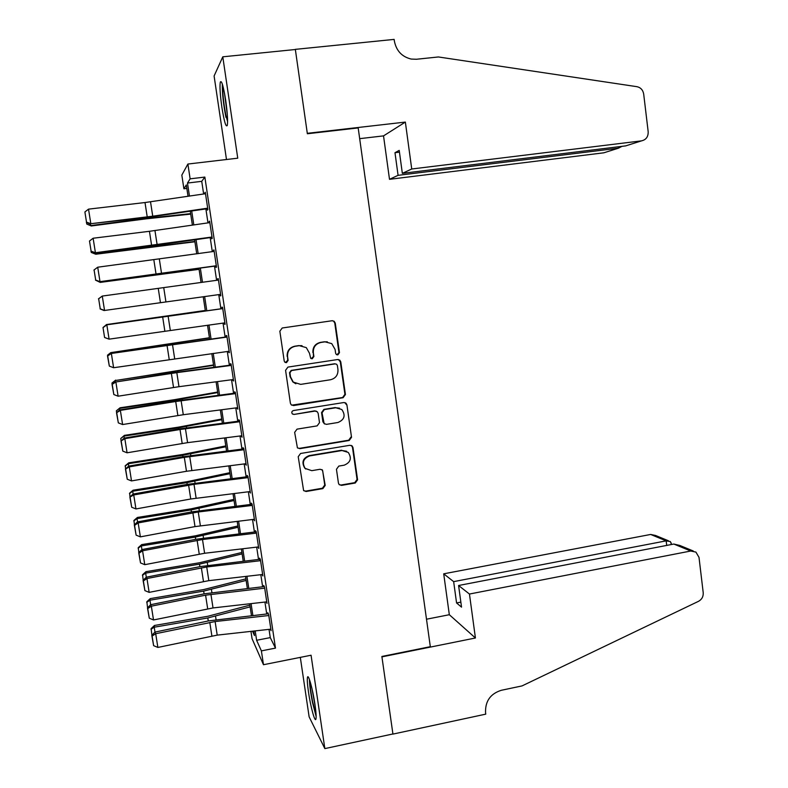 <?xml version="1.0" encoding="UTF-8"?>
<svg xmlns="http://www.w3.org/2000/svg" width="788" height="788" viewBox="0 0 788 788"><rect width="100%" height="100%" fill="white"/><g stroke="black" fill="none" stroke-linecap="round" stroke-linejoin="round"><path stroke-width="1.18" d="M337.825 354.896L339.47 352.669L335.255 323.119L334.132 321.238L332.112 320.736L282.232 327.995L279.848 331.206L284.212 361.002L284.832 362.184L286.448 362.667L288.113 360.411L287.551 356.57C287.295 351.054 289.826 347.626 295.145 346.287L299.312 345.666L306.325 347.636L309.477 353.27L310.699 358.323L312.245 358.767L313.89 356.521L313.338 352.689C313.102 347.203 315.614 343.785 320.883 342.455L325.02 341.834L331.738 343.617L335.087 349.429L335.629 353.241L336.348 354.501L337.825 354.896M336.929 354.817L338.968 352.571L334.772 323.09L333.649 321.209L332.398 320.706M285.414 362.539L287.719 360.303L287.551 356.57M311.29 358.668L313.457 356.422L313.338 352.689M314.944 704.383C312.787 689.313 308.315 673.287 307.487 677.345C307.034 679.443 307.369 684.348 308.482 692.061C310.58 706.698 315.033 723.01 315.929 719.04C316.382 717.011 316.057 712.125 314.944 704.383M225.713 100.411C223.368 85.961 221.576 79.854 220.305 82.119C219.616 86.473 220.148 94.846 221.871 107.237C224.176 121.529 225.969 127.607 227.269 125.469C227.959 121.293 227.446 112.94 225.713 100.411M338.446 483.113L339.155 484.59L341.559 485.378L355.27 483.014L357.585 479.823L352.985 447.574L352.177 445.988L349.882 445.289L300.573 453.484L298.219 456.705L303.616 490.619L306.128 491.495L322.873 488.609L325.208 485.398L322.489 470.062L320.066 469.264L311.762 470.672L305.153 468.417C301.804 462.605 303.291 458.449 309.615 455.937L342.061 450.519L348.266 452.44C351.98 458.252 350.611 462.497 344.169 465.186L338.791 466.092L336.456 469.293L338.446 483.113M269.033 629.356L270.274 637.61L275.475 648.11L261.389 650.888L263.478 664.717L252.061 638.694L250.948 631.375M186.835 188.421L183.899 188.775L181.831 175.103L187.889 164.042L237.749 158.191L222.787 56.815L295.352 49.506L307.359 133.753L358.185 127.922L430.317 646.682L381.875 656.463L392.916 733.963L324.843 748.6L311.063 655.232L263.478 664.717M187.889 164.042L190.125 178.837L187.485 183.052L189.455 196.084M275.475 648.11L204.85 177.073L190.125 178.837M343.095 397.713L345.43 394.522L340.78 361.889L339.766 360.096L337.648 359.535L287.945 367.09L285.571 370.301L290.388 403.21L291.186 404.786L293.569 405.554L343.095 397.713L342.593 397.526L344.927 394.335L340.278 361.771L338.377 359.515M346.907 404.855L351.527 437.301L349.202 440.492L299.873 448.648L297.411 447.83L294.653 432.366L297.017 429.145L317.15 425.875L319.504 422.663L318.165 413.404L317.337 411.799L315.013 411.08L294.013 414.439L292.338 413.897C291.373 412.341 291.747 411.228 293.451 410.548L343.785 402.54L345.991 403.17L346.907 404.855L351.527 437.301M300.317 657.369L309.132 716.853L324.843 748.6M222.787 56.815L214.1 75.993L226.481 159.511M207.067 208.268L207.343 210.12L207.884 209.578L205.284 192.223L204.9 193.809M211.401 237.109L211.657 238.813L212.218 238.429L209.618 221.132L209.234 222.699M215.705 265.832L215.942 267.398L216.523 267.162L213.942 249.934L213.558 251.48M220 294.436L220.216 295.864L220.817 295.786L218.246 278.627L217.655 278.794L217.862 280.154M224.284 322.942L224.472 324.223L225.102 324.292L222.531 307.202L221.921 307.221L222.147 308.709M228.54 351.33L229.357 352.689L226.806 335.668L226.176 335.53L226.412 337.146M232.785 379.599L233.603 380.978L231.061 364.017L230.401 363.731L230.667 365.484M237.011 407.77L237.838 409.159L235.297 392.266L234.617 391.823L234.903 393.704M241.227 435.833L242.044 437.222L239.522 420.398L238.823 419.807L239.119 421.816M245.423 463.777L246.24 465.186L243.728 448.421L243.009 447.692L243.325 449.82M249.599 491.623L250.426 493.032L247.915 476.336L247.176 475.459L247.511 477.715M253.766 519.351L254.583 520.779L252.091 504.143L251.333 503.118L251.687 505.502M257.912 546.98L258.73 548.418L256.248 531.851L255.47 530.679L255.844 533.18M262.04 574.501L262.867 575.949L260.385 559.441L259.587 558.131L259.981 560.751M266.186 601.914L266.984 603.372L264.512 586.932L263.694 585.474M204.85 177.073L201.738 181.338L203.639 193.996M205.885 208.938L207.983 222.886M210.189 237.612L212.307 251.658M214.484 266.167L216.611 280.321M218.759 294.614L220.886 308.798M223.034 323.11L225.132 337.077M227.299 351.497L229.367 365.248M231.544 379.767L233.583 393.31M235.779 407.928L237.779 421.265M239.985 435.991L241.965 449.121M244.191 463.935L246.132 476.858M248.368 491.771L250.279 504.487M252.534 519.499L254.416 532.018M256.681 547.128L258.533 559.441M260.818 574.639L262.631 586.755M264.935 602.052L266.718 613.97M267.782 612.719L268.619 614.315L271.082 630.686L270.333 629.218M255.194 630.902L256.612 640.28L261.389 650.888M191.711 211.007L193.809 224.935M196.035 239.641L198.162 253.677M200.349 268.166L202.486 282.301M204.644 296.574L206.781 310.738M208.948 325.03L211.056 338.988M213.233 353.379L215.311 367.119M217.498 381.619L219.547 395.143M221.753 409.75L223.772 423.067M225.989 437.764L227.978 450.884M230.214 465.678L232.164 478.582M234.41 493.475L236.331 506.182M238.606 521.173L240.488 533.673M242.773 548.763L244.635 561.066M246.93 576.245L248.762 588.35M251.067 603.628L252.869 615.526M188.027 196.291L186.303 184.934L183.899 188.775M252.524 631.198L254.475 635.552L253.795 631.05M251.471 615.684L249.678 603.785M247.363 588.508L245.531 576.412M243.236 561.223L241.374 548.931M239.089 533.84L237.198 521.341M234.932 506.349L233.012 493.652M230.756 478.759L228.806 465.856M226.57 451.061L224.58 437.941M222.364 423.245L220.344 409.927M218.138 395.33L216.089 381.806M213.893 367.306L211.814 353.566M209.638 339.175L207.53 325.227M205.373 310.935L203.225 296.771L104.105 310.521L203.225 296.771M201.068 282.498L198.931 268.363M196.734 253.874L194.616 239.847M192.39 225.141L190.282 211.214M201.738 181.338L187.485 183.052M270.274 637.61L256.612 640.28M204.752 192.853L205.363 192.784M209.066 221.615L209.677 221.536M213.371 250.259L213.981 250.18M220.216 295.864L220.817 295.776M217.655 278.794L218.256 278.716M224.472 324.223L225.072 324.134M228.717 352.463L229.318 352.374M232.933 380.604L233.534 380.515M237.149 408.627L237.74 408.539M241.335 436.552L241.936 436.454M245.511 464.359L246.102 464.26M249.668 492.067L250.259 491.968M253.815 519.666L254.406 519.568M257.942 547.158L258.533 547.049M262.049 574.55L208.83 580.658L149.149 592.369L146.962 578.53L143.377 580.933L143.091 580.401L144.903 590.616L143.377 580.933M327.335 341.805L325.02 341.834M312.905 352.6C312.659 347.124 315.17 343.716 320.43 342.386L324.558 341.765M302.021 345.676L299.312 345.666M287.157 356.471C286.911 350.965 289.432 347.547 294.742 346.208L298.898 345.587M291.659 405.17L342.593 397.526M337.382 365.524L336.683 364.283L335.186 363.869L291.58 370.527L289.915 372.783L290.506 376.831L293.264 382.091L300.691 384.377L330.458 379.757C335.698 378.398 338.2 374.989 337.954 369.542L337.382 365.524M295.874 383.786L292.86 381.944L290.112 376.684L289.521 372.645L291.186 370.399L334.703 363.76M297.598 448.008L299.46 448.352L348.69 440.216L351.005 437.025M316.421 411.218L314.57 410.863L294.013 414.439M292.565 414.084L293.619 414.212M337.914 422.506C344.514 419.728 345.804 415.394 341.795 409.514L335.796 407.76L324.361 409.583L322.016 412.794L324.163 423.639L326.488 424.358L337.914 422.506M339.539 408.145L335.796 407.76M324.558 423.954L322.893 421.807L321.553 412.567L323.898 409.376L335.314 407.554M346.395 404.658L344.937 402.599M346.671 451.268L342.061 450.519M305.754 469.008L304.729 468.082C301.39 462.28 302.878 458.124 309.182 455.622L341.568 450.224M303.616 490.619L305.705 491.111L322.41 488.225L324.745 485.024L322.745 471.204L321.908 469.599M339.244 484.689L341.066 485.014L354.738 482.65L357.053 479.459L352.472 447.279L351.369 445.456M90.443 224.235L90.659 225.585L146.125 218.384L190.647 213.647M86.759 224.048L91.27 225.969L86.759 224.048L86.503 222.433M190.726 214.119L146.43 218.808L91.27 225.969M207.677 208.18L152.734 216.198L90.827 223.703L146.499 217.488L207.136 208.751M205.501 193.72L145.002 202.536L88.522 209.145L90.827 223.703L86.513 222.147L84.897 211.962L86.513 222.147M86.345 222.364L90.384 224.235M88.522 209.145L84.897 211.962M227.594 121.549L225.969 115.649C223.575 103.376 222.541 93.417 222.846 85.784M224.472 93.014L227.279 114.26M222.314 83.981C222.157 93.122 223.378 104.262 225.959 117.402M316.077 714.657L312.659 701.872C310.856 692.682 309.97 685.767 309.989 681.127M312.018 688.771L315.269 706.688M309.418 679.443C309.536 684.989 310.561 692.662 312.501 702.482L316.136 716.459M411.73 168.996L641.55 140.855C646.101 139.791 648.317 136.728 648.179 131.685L643.688 94.067C642.959 90.019 640.723 87.557 636.99 86.69L438.404 56.963L416.448 59.258L411.247 59.07C401.919 56.825 396.285 50.796 394.355 40.996L394.138 39.4L295.333 49.358L307.3 133.32L405.357 122.081L411.73 168.996L402.343 173.35L399.211 150.39L394.985 152.705L398.078 175.33L389.499 179.319L603.874 152.803L618.442 148.183L618.275 146.804M398.078 175.33L618.442 148.183L621.968 146.351M359.673 138.658L383.529 135.881L389.499 179.319M405.357 122.081L383.529 135.881M402.343 173.35L625.652 145.888L641.55 140.855M394.985 152.705L399.447 152.173M469.451 594.034L690.731 551.019L673.848 544.045L458.586 585.504L469.451 594.034L475.42 637.994L381.934 656.867L392.936 734.101L485.753 714.145L485.556 712.697C485.152 701.221 490.402 693.755 501.296 690.298L522.03 685.915L698.552 601.303C701.881 599.432 703.438 596.555 703.211 592.665L699.005 557.372L695.922 552.092L690.731 551.019M426.495 619.22L449.327 614.719L475.42 637.994M449.327 614.719L443.703 573.822L453.652 581.633L456.567 602.958L461.532 607.134L458.586 585.504M453.652 581.633L666.165 540.864L650.661 534.451L655.527 535.466L668.411 540.765M443.703 573.822L650.661 534.451M456.567 602.958L460.852 602.121M671.278 543.848L670.322 541.553L666.165 540.864L666.717 545.414M693.253 550.989L679.768 545.444L673.848 544.045M95.013 253.106L95.161 254.012L194.863 241.463M91.093 251.392L91.26 252.446L95.742 254.238L194.902 241.778M99.564 281.868L199.049 269.171M95.663 280.223L100.204 282.399L199.069 269.329M205.294 310.462L106.331 324.587L205.304 310.531M103.139 327.394L106.36 324.804M212.002 237.021L95.417 252.741L150.902 246.043L211.44 237.424M209.844 222.61L149.444 231.298L93.122 238.232L95.417 252.741L91.112 251.165L89.497 241.02L91.112 251.165M90.935 251.323L94.954 253.115M93.122 238.232L89.497 241.02M216.316 265.743L99.997 281.651L215.735 265.989M93.91 270.077L97.712 267.211L99.997 281.651L95.693 280.065L94.087 269.959L95.693 280.065M214.159 251.392L97.712 267.211L94.087 269.959M95.506 280.164L99.505 281.877M220.61 294.357L104.046 310.531L220 294.446M98.461 298.849L102.273 296.071L104.548 310.462L100.253 308.857L98.658 298.79L100.253 308.857M218.463 280.065L102.273 296.071L98.658 298.79M100.056 308.886L104.046 310.531M224.885 322.853L109.089 339.155L104.587 337.5L103.011 327.503L104.587 337.5M222.748 308.62L106.823 324.823L222.127 308.63M103.208 327.503L106.823 324.823L109.089 339.155L104.794 337.53M106.301 324.814L103.011 327.503M209.421 337.756L110.763 352.63L209.46 337.983M107.66 355.93L107.542 355.161L110.763 352.63L110.872 353.29M229.141 351.251L113.61 367.73L111.354 353.457L107.532 356.038L109.325 366.095L107.739 356.107M227.013 337.067L111.354 353.457L226.383 336.909M110.812 353.3L107.532 356.038M109.325 366.095L113.61 367.73M213.538 364.942L115.186 380.555L213.597 365.327M112.162 384.357L111.955 383.057L115.659 380.111M111.955 383.057L115.186 380.555L115.363 381.658M233.386 379.521L178.974 386.691L118.111 396.197L115.866 381.973L112.034 384.465L113.836 394.542L112.26 384.603M231.268 365.396L176.817 372.635L115.866 381.973L170.523 373.157L230.608 365.09M115.304 381.668L112.034 384.465M113.836 394.542L118.111 396.197M217.636 392.03L174.355 399.693L120.042 407.79L119.589 408.381L174.197 400.245L217.715 392.572M116.654 412.676L116.358 410.834L120.042 407.79M116.358 410.834L119.589 408.381L119.835 409.918M237.612 407.691L183.289 414.724L122.603 424.545L120.357 410.381L116.525 412.784L118.328 422.88L116.752 412.981M235.504 393.626L175.704 401.516L120.357 410.381L119.776 409.927L174.838 401.112L234.824 393.153M119.776 409.927L116.525 412.784M118.328 422.88L122.603 424.545M221.724 419.019L178.59 427.126L124.405 435.36L123.972 436.109L178.452 427.825L221.822 419.709M121.125 440.886L120.751 438.512L124.405 435.36M120.751 438.512L123.972 436.109L124.287 438.069M241.827 435.754L187.583 442.649L127.065 452.795L124.839 438.68L120.997 440.994L122.8 451.11L121.234 441.241M239.719 421.738L180.019 429.499L124.839 438.68L124.228 438.079L179.132 428.948L239.02 421.107M124.228 438.079L120.997 440.994M122.8 451.11L127.065 452.795M225.792 445.909L182.806 454.459L128.749 462.832L128.346 463.718L182.698 455.297L225.92 446.747M125.578 468.978L125.282 465.728L128.749 462.832M125.115 466.082L128.346 463.718L128.72 466.112M246.023 463.699L186.47 471.273L131.517 480.926L129.301 466.87L125.45 469.096L127.252 479.232L125.696 469.402M243.925 449.741L184.323 457.375L129.301 466.87L128.661 466.122L183.417 456.685L243.197 448.963M128.661 466.122L125.45 469.096M127.252 479.232L131.517 480.926M229.84 472.692L187.012 481.685L133.073 490.195L132.699 491.219L186.923 482.66L229.988 473.677M130.01 496.962L129.626 493.13L133.073 490.195M129.468 493.554L132.699 491.219L133.142 494.046M250.2 491.545L190.745 498.991L135.95 508.95L133.743 494.953L129.882 497.08L131.694 507.236L130.138 497.445M248.112 477.636L194.006 484.334L133.743 494.953L133.083 494.056L187.672 484.315L247.363 476.701M133.083 494.056L129.882 497.08M131.694 507.236L135.95 508.95M233.878 499.385L191.198 508.812L137.388 517.46L137.033 518.622L191.129 509.925L234.046 500.518M134.433 524.838L133.96 520.435L137.388 517.46M133.812 520.907L137.033 518.622L137.545 521.863M254.366 519.282L195 526.601L140.372 536.864L138.166 522.917L134.571 525.389L134.305 524.966L136.117 535.141L134.571 525.389M252.278 505.423L198.261 511.983L138.166 522.917L137.486 521.883L191.927 511.836L251.51 504.34M137.486 521.883L134.305 524.966M136.117 535.141L140.372 536.864M237.897 525.97L195.365 535.83L141.682 544.616L141.357 545.926L195.326 537.091L238.094 527.251M138.836 552.615L138.264 547.64L141.682 544.616M138.127 548.162L141.357 545.926L141.929 549.581M258.503 546.911L204.614 553.265L144.765 564.671L142.569 550.782L138.983 553.215L138.708 552.733L140.52 562.928L138.983 553.215M256.435 533.112L202.496 539.534L142.569 550.782L141.87 549.591L196.153 539.248L255.647 531.87M141.87 549.591L138.708 552.733M140.52 562.928L144.765 564.671M241.906 552.467L199.522 562.75L145.967 571.664L145.662 573.122L199.502 564.149L242.123 553.885M143.219 580.273L142.559 574.738L145.967 571.664M142.431 575.319L145.662 573.122L146.302 577.19M260.572 560.682L206.722 566.976L146.962 578.53L146.243 577.2L200.369 566.562L259.764 559.293M146.243 577.2L143.091 580.401M144.903 590.616L149.149 592.369M245.905 578.855L203.668 589.572L150.232 598.614L149.947 600.21L203.659 591.108L246.142 580.431M147.583 607.834L146.844 601.727L150.232 598.614M146.716 602.367L149.947 600.21L150.656 604.701M266.758 601.845L213.026 607.942L153.522 619.959L151.335 606.179L147.75 608.553L147.464 607.952L149.277 618.186L147.75 608.553M264.699 588.153L205.579 595.167L151.335 606.179L150.597 604.711L204.575 593.768L263.862 586.617M150.597 604.711L147.464 607.952M149.277 618.186L153.522 619.959M249.885 605.154L207.786 616.285L154.478 625.465L154.212 627.199L207.805 617.959L250.141 606.868M151.936 635.276L151.099 628.617L154.478 625.465M150.991 629.317L154.212 627.199L154.99 632.094M270.855 629.159L217.212 635.128L157.866 647.44L155.699 633.71L152.114 636.054L151.808 635.404L153.63 645.658L152.114 636.054M268.806 615.517L215.124 621.545L155.699 633.71L154.931 632.104L208.751 620.875L267.95 613.832M154.931 632.104L151.808 635.404M153.63 645.658L157.866 647.44M338.968 352.571L339.47 352.669M340.278 361.771L340.78 361.889M344.927 394.335L345.43 394.522M348.69 440.216L349.202 440.492M352.472 447.279L352.985 447.574M357.053 479.459L357.585 479.823M354.738 482.65L355.27 483.014M341.066 485.014L341.559 485.378M145.997 217.557L146.125 218.384M154.054 216.493L154.202 217.439M152.734 216.198L150.518 201.807M147.228 216.927L145.002 202.536M150.4 246.102L150.488 246.664M158.437 245.029L158.536 245.659M157.157 244.891L154.95 230.559M151.651 245.629L149.444 231.298M161.55 273.475L159.353 259.193M156.063 274.224L153.857 259.941M165.933 301.942L163.746 287.719M160.457 302.7L158.26 288.477M170.297 330.3L168.12 316.136M164.84 331.068L162.653 316.904M174.65 358.55L172.474 344.445M169.193 359.328L167.017 345.213M169.922 372.557L170.031 373.236M177.871 371.315L177.98 372.084M178.974 386.691L176.817 372.635M173.537 387.479L171.37 373.423M174.197 400.245L174.345 401.19M182.117 398.945L182.284 400.018M183.289 414.724L181.132 400.728M177.861 415.522L175.704 401.516M178.452 427.825L178.64 429.036M186.352 426.475L186.559 427.845M187.583 442.649L185.446 428.702M182.176 443.457L180.019 429.499M182.698 455.297L182.924 456.774M190.568 453.898L190.824 455.562M191.868 470.466L189.731 456.567M186.47 471.273L184.323 457.375M186.923 482.66L187.189 484.403M194.774 481.212L195.069 483.172M196.133 498.174L194.006 484.334M190.745 498.991L188.608 485.152M191.129 509.925L191.435 511.924M198.96 508.427L199.305 510.683M200.379 525.773L198.261 511.983M195 526.601L192.873 512.811M195.326 537.091L195.67 539.347M203.127 535.535L203.521 538.086M204.614 553.265L202.496 539.534M199.246 554.112L197.128 540.371M199.502 564.149L199.886 566.661M207.283 562.543L207.717 565.39M208.83 580.658L206.722 566.976M203.471 581.505L201.364 567.823M203.659 591.108L204.092 593.866M211.42 589.454L211.903 592.576M213.026 607.942L210.928 594.319M207.687 608.799L205.579 595.167M207.805 617.959L208.278 620.974M215.548 616.255L216.07 619.673M217.212 635.128L215.124 621.545M211.883 635.995L209.785 622.412M339.273 359.998L339.766 360.096M345.489 402.973L345.991 403.17M351.655 445.693L352.177 445.988M671.356 544.518L671.159 542.883"/></g></svg>
